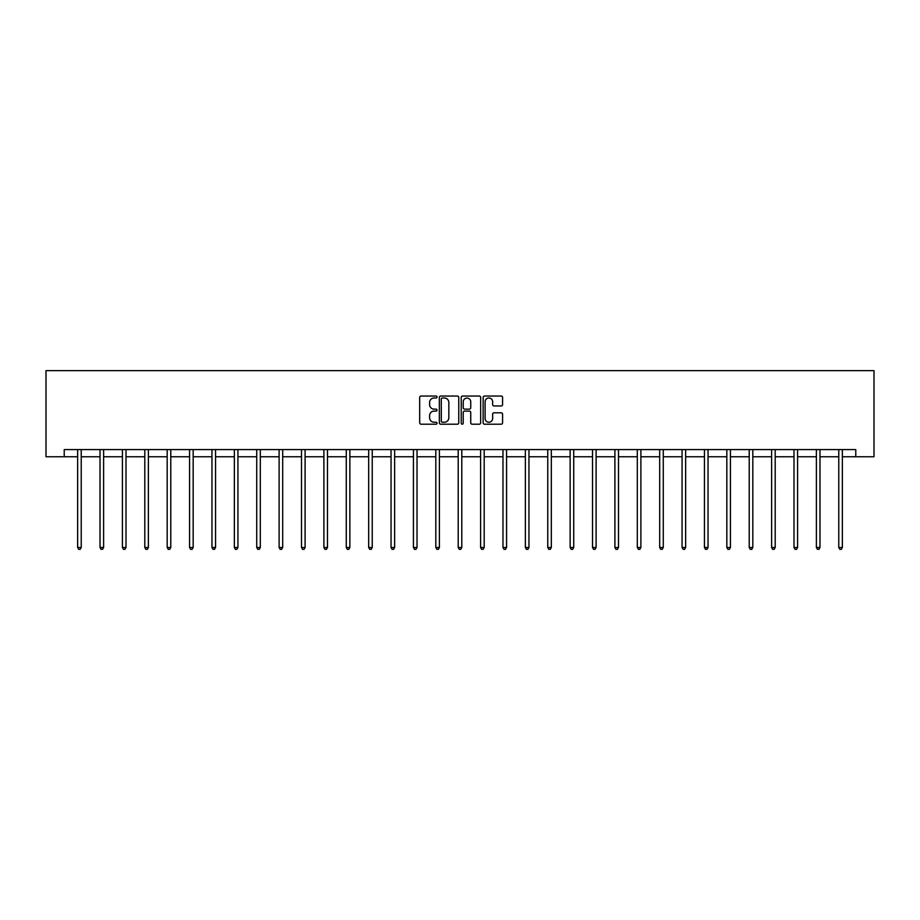 <?xml version="1.0" encoding="UTF-8"?>
<svg xmlns="http://www.w3.org/2000/svg" width="920" height="920" viewBox="0 0 920 920"><rect width="100%" height="100%" fill="white"/><g stroke="black" fill="none" stroke-linecap="round" stroke-linejoin="round"><path stroke-width="1.38" d="M437.046 397.014A0.989 0.989 0 0 0 436.057 396.037L421.084 396.037A1.403 1.403 0 0 0 419.681 397.44L419.681 422.797A1.403 1.403 0 0 0 421.084 424.2L436.057 424.2A0.989 0.989 0 0 0 437.046 423.223A0.989 0.989 0 0 0 436.057 422.234L434.113 422.234A4.508 4.508 0 0 1 429.605 417.726L429.605 415.61A4.508 4.508 0 0 1 434.113 411.102L436.057 411.102A0.989 0.989 0 0 0 437.046 410.124A0.989 0.989 0 0 0 436.057 409.135L434.113 409.135A4.508 4.508 0 0 1 429.605 404.627L429.605 402.511A4.508 4.508 0 0 1 434.113 398.003L436.057 398.003A0.989 0.989 0 0 0 437.046 397.014M501.17 405.961A1.403 1.403 0 0 0 502.573 404.558L502.573 397.44A1.403 1.403 0 0 0 501.17 396.037L484.541 396.037A1.403 1.403 0 0 0 483.138 397.44L483.138 422.797A1.403 1.403 0 0 0 484.541 424.2L501.17 424.2A1.403 1.403 0 0 0 502.573 422.797L502.573 414.207A1.403 1.403 0 0 0 501.17 412.792L494.051 412.792A1.403 1.403 0 0 0 492.648 414.207L492.648 418.462A3.772 3.772 0 0 1 488.876 422.234A3.772 3.772 0 0 1 485.104 418.462L485.104 401.775A3.772 3.772 0 0 1 488.876 398.003A3.772 3.772 0 0 1 492.648 401.775L492.648 404.558A1.403 1.403 0 0 0 494.051 405.961L501.17 405.961M64.227 456.757L64.227 449.581L855.772 449.581L855.772 456.757L874 456.757L874 370.656L46 370.656L46 456.757L77.636 456.757M458.769 397.44A1.403 1.403 0 0 0 457.355 396.037L440.737 396.037A1.403 1.403 0 0 0 439.334 397.44L439.334 422.797A1.403 1.403 0 0 0 440.737 424.2L457.355 424.2A1.403 1.403 0 0 0 458.769 422.797L458.769 397.44M462.645 396.037L479.262 396.037A1.403 1.403 0 0 1 480.666 397.44L480.666 422.797A1.403 1.403 0 0 1 479.262 424.2L472.144 424.2A1.403 1.403 0 0 1 470.741 422.797L470.741 412.516A1.403 1.403 0 0 0 469.326 411.102L464.611 411.102A1.403 1.403 0 0 0 463.209 412.516L463.209 423.223A0.989 0.989 0 0 1 462.219 424.2A0.989 0.989 0 0 1 461.23 423.223L461.23 397.44A1.403 1.403 0 0 1 462.645 396.037M81.224 456.757L100.027 456.757M103.615 456.757L122.417 456.757M126.005 456.757L144.796 456.757M148.385 456.757L167.187 456.757M170.775 456.757L189.577 456.757M193.165 456.757L211.956 456.757M215.544 456.757L234.347 456.757M237.935 456.757L256.726 456.757M260.314 456.757L279.116 456.757M282.704 456.757L301.507 456.757M305.095 456.757L323.886 456.757M327.474 456.757L346.276 456.757M349.865 456.757L368.667 456.757M372.243 456.757L391.046 456.757M394.634 456.757L413.436 456.757M417.024 456.757L435.815 456.757M439.403 456.757L458.206 456.757M461.794 456.757L480.596 456.757M484.184 456.757L502.975 456.757M506.563 456.757L525.366 456.757M528.954 456.757L547.756 456.757M551.333 456.757L570.135 456.757M573.723 456.757L592.526 456.757M596.114 456.757L614.905 456.757M618.493 456.757L637.295 456.757M640.883 456.757L659.686 456.757M663.274 456.757L682.065 456.757M685.653 456.757L704.456 456.757M708.043 456.757L726.834 456.757M730.422 456.757L749.225 456.757M752.813 456.757L771.615 456.757M775.203 456.757L793.994 456.757M797.582 456.757L816.385 456.757M819.973 456.757L838.775 456.757M842.363 456.757L855.772 456.757M442.29 398.003A0.989 0.989 0 0 0 441.301 398.992L441.301 421.245A0.989 0.989 0 0 0 442.29 422.234L444.325 422.234A4.508 4.508 0 0 0 448.834 417.726L448.834 402.511A4.508 4.508 0 0 0 444.325 398.003L442.29 398.003M470.741 401.844A3.772 3.772 0 0 0 466.969 398.072A3.772 3.772 0 0 0 463.209 401.844L463.209 407.721A1.403 1.403 0 0 0 464.611 409.135L469.326 409.135A1.403 1.403 0 0 0 470.741 407.721L470.741 401.844M81.42 449.581L81.328 449.788A1.438 1.438 0 0 0 81.224 450.328L81.224 547.481L77.636 547.481L77.636 450.328A1.438 1.438 0 0 0 77.533 449.788L77.452 449.581M81.224 547.481L80.155 549.343L78.718 549.343L77.636 547.481M103.799 449.581L103.718 449.788A1.438 1.438 0 0 0 103.615 450.328L103.615 547.481L100.027 547.481L100.027 450.328A1.438 1.438 0 0 0 99.923 449.788L99.843 449.581M103.615 547.481L102.534 549.343L101.108 549.343L100.027 547.481M126.189 449.581L126.109 449.788A1.438 1.438 0 0 0 126.005 450.328L126.005 547.481L122.417 547.481L122.417 450.328A1.438 1.438 0 0 0 122.314 449.788L122.222 449.581M126.005 547.481L124.924 549.343L123.487 549.343L122.417 547.481M148.58 449.581L148.488 449.788A1.438 1.438 0 0 0 148.385 450.328L148.385 547.481L144.796 547.481L144.796 450.328A1.438 1.438 0 0 0 144.693 449.788L144.612 449.581M148.385 547.481L147.315 549.343L145.877 549.343L144.796 547.481M170.959 449.581L170.879 449.788A1.438 1.438 0 0 0 170.775 450.328L170.775 547.481L167.187 547.481L167.187 450.328A1.438 1.438 0 0 0 167.083 449.788L167.003 449.581M170.775 547.481L169.694 549.343L168.268 549.343L167.187 547.481M193.349 449.581L193.269 449.788A1.438 1.438 0 0 0 193.165 450.328L193.165 547.481L189.577 547.481L189.577 450.328A1.438 1.438 0 0 0 189.474 449.788L189.382 449.581M193.165 547.481L192.084 549.343L190.647 549.343L189.577 547.481M215.74 449.581L215.648 449.788A1.438 1.438 0 0 0 215.544 450.328L215.544 547.481L211.956 547.481L211.956 450.328A1.438 1.438 0 0 0 211.853 449.788L211.772 449.581M215.544 547.481L214.475 549.343L213.037 549.343L211.956 547.481M238.119 449.581L238.038 449.788A1.438 1.438 0 0 0 237.935 450.328L237.935 547.481L234.347 547.481L234.347 450.328A1.438 1.438 0 0 0 234.243 449.788L234.151 449.581M237.935 547.481L236.854 549.343L235.416 549.343L234.347 547.481M260.51 449.581L260.417 449.788A1.438 1.438 0 0 0 260.314 450.328L260.314 547.481L256.726 547.481L256.726 450.328A1.438 1.438 0 0 0 256.623 449.788L256.542 449.581M260.314 547.481L259.244 549.343L257.807 549.343L256.726 547.481M282.888 449.581L282.808 449.788A1.438 1.438 0 0 0 282.704 450.328L282.704 547.481L279.116 547.481L279.116 450.328A1.438 1.438 0 0 0 279.013 449.788L278.933 449.581M282.704 547.481L281.623 549.343L280.197 549.343L279.116 547.481M305.279 449.581L305.198 449.788A1.438 1.438 0 0 0 305.095 450.328L305.095 547.481L301.507 547.481L301.507 450.328A1.438 1.438 0 0 0 301.403 449.788L301.311 449.581M305.095 547.481L304.014 549.343L302.577 549.343L301.507 547.481M327.669 449.581L327.577 449.788A1.438 1.438 0 0 0 327.474 450.328L327.474 547.481L323.886 547.481L323.886 450.328A1.438 1.438 0 0 0 323.782 449.788L323.702 449.581M327.474 547.481L326.404 549.343L324.967 549.343L323.886 547.481M350.048 449.581L349.968 449.788A1.438 1.438 0 0 0 349.865 450.328L349.865 547.481L346.276 547.481L346.276 450.328A1.438 1.438 0 0 0 346.173 449.788L346.092 449.581M349.865 547.481L348.784 549.343L347.357 549.343L346.276 547.481M372.439 449.581L372.358 449.788A1.438 1.438 0 0 0 372.243 450.328L372.243 547.481L368.667 547.481L368.667 450.328A1.438 1.438 0 0 0 368.563 449.788L368.471 449.581M372.243 547.481L371.174 549.343L369.736 549.343L368.667 547.481M394.829 449.581L394.737 449.788A1.438 1.438 0 0 0 394.634 450.328L394.634 547.481L391.046 547.481L391.046 450.328A1.438 1.438 0 0 0 390.942 449.788L390.862 449.581M394.634 547.481L393.565 549.343L392.127 549.343L391.046 547.481M417.209 449.581L417.128 449.788A1.438 1.438 0 0 0 417.024 450.328L417.024 547.481L413.436 547.481L413.436 450.328A1.438 1.438 0 0 0 413.333 449.788L413.241 449.581M417.024 547.481L415.943 549.343L414.506 549.343L413.436 547.481M439.599 449.581L439.507 449.788A1.438 1.438 0 0 0 439.403 450.328L439.403 547.481L435.815 547.481L435.815 450.328A1.438 1.438 0 0 0 435.712 449.788L435.631 449.581M439.403 547.481L438.334 549.343L436.897 549.343L435.815 547.481M461.978 449.581L461.897 449.788A1.438 1.438 0 0 0 461.794 450.328L461.794 547.481L458.206 547.481L458.206 450.328A1.438 1.438 0 0 0 458.102 449.788L458.022 449.581M461.794 547.481L460.713 549.343L459.287 549.343L458.206 547.481M484.368 449.581L484.288 449.788A1.438 1.438 0 0 0 484.184 450.328L484.184 547.481L480.596 547.481L480.596 450.328A1.438 1.438 0 0 0 480.493 449.788L480.401 449.581M484.184 547.481L483.103 549.343L481.666 549.343L480.596 547.481M506.759 449.581L506.667 449.788A1.438 1.438 0 0 0 506.563 450.328L506.563 547.481L502.975 547.481L502.975 450.328A1.438 1.438 0 0 0 502.872 449.788L502.791 449.581M506.563 547.481L505.494 549.343L504.056 549.343L502.975 547.481M529.138 449.581L529.058 449.788A1.438 1.438 0 0 0 528.954 450.328L528.954 547.481L525.366 547.481L525.366 450.328A1.438 1.438 0 0 0 525.262 449.788L525.17 449.581M528.954 547.481L527.873 549.343L526.435 549.343L525.366 547.481M551.528 449.581L551.436 449.788A1.438 1.438 0 0 0 551.333 450.328L551.333 547.481L547.756 547.481L547.756 450.328A1.438 1.438 0 0 0 547.641 449.788L547.561 449.581M551.333 547.481L550.264 549.343L548.826 549.343L547.756 547.481M573.907 449.581L573.827 449.788A1.438 1.438 0 0 0 573.723 450.328L573.723 547.481L570.135 547.481L570.135 450.328A1.438 1.438 0 0 0 570.032 449.788L569.952 449.581M573.723 547.481L572.642 549.343L571.216 549.343L570.135 547.481M596.298 449.581L596.217 449.788A1.438 1.438 0 0 0 596.114 450.328L596.114 547.481L592.526 547.481L592.526 450.328A1.438 1.438 0 0 0 592.422 449.788L592.331 449.581M596.114 547.481L595.033 549.343L593.595 549.343L592.526 547.481M618.688 449.581L618.596 449.788A1.438 1.438 0 0 0 618.493 450.328L618.493 547.481L614.905 547.481L614.905 450.328A1.438 1.438 0 0 0 614.801 449.788L614.721 449.581M618.493 547.481L617.423 549.343L615.986 549.343L614.905 547.481M641.067 449.581L640.987 449.788A1.438 1.438 0 0 0 640.883 450.328L640.883 547.481L637.295 547.481L637.295 450.328A1.438 1.438 0 0 0 637.192 449.788L637.111 449.581M640.883 547.481L639.803 549.343L638.376 549.343L637.295 547.481M663.458 449.581L663.377 449.788A1.438 1.438 0 0 0 663.274 450.328L663.274 547.481L659.686 547.481L659.686 450.328A1.438 1.438 0 0 0 659.582 449.788L659.49 449.581M663.274 547.481L662.193 549.343L660.755 549.343L659.686 547.481M685.848 449.581L685.756 449.788A1.438 1.438 0 0 0 685.653 450.328L685.653 547.481L682.065 547.481L682.065 450.328A1.438 1.438 0 0 0 681.961 449.788L681.881 449.581M685.653 547.481L684.583 549.343L683.146 549.343L682.065 547.481M708.227 449.581L708.147 449.788A1.438 1.438 0 0 0 708.043 450.328L708.043 547.481L704.456 547.481L704.456 450.328A1.438 1.438 0 0 0 704.352 449.788L704.26 449.581M708.043 547.481L706.962 549.343L705.525 549.343L704.456 547.481M730.618 449.581L730.526 449.788A1.438 1.438 0 0 0 730.422 450.328L730.422 547.481L726.834 547.481L726.834 450.328A1.438 1.438 0 0 0 726.731 449.788L726.65 449.581M730.422 547.481L729.353 549.343L727.915 549.343L726.834 547.481M752.997 449.581L752.916 449.788A1.438 1.438 0 0 0 752.813 450.328L752.813 547.481L749.225 547.481L749.225 450.328A1.438 1.438 0 0 0 749.121 449.788L749.041 449.581M752.813 547.481L751.732 549.343L750.306 549.343L749.225 547.481M775.387 449.581L775.307 449.788A1.438 1.438 0 0 0 775.203 450.328L775.203 547.481L771.615 547.481L771.615 450.328A1.438 1.438 0 0 0 771.512 449.788L771.42 449.581M775.203 547.481L774.122 549.343L772.685 549.343L771.615 547.481M797.778 449.581L797.686 449.788A1.438 1.438 0 0 0 797.582 450.328L797.582 547.481L793.994 547.481L793.994 450.328A1.438 1.438 0 0 0 793.891 449.788L793.81 449.581M797.582 547.481L796.513 549.343L795.075 549.343L793.994 547.481M820.157 449.581L820.076 449.788A1.438 1.438 0 0 0 819.973 450.328L819.973 547.481L816.385 547.481L816.385 450.328A1.438 1.438 0 0 0 816.281 449.788L816.201 449.581M819.973 547.481L818.892 549.343L817.466 549.343L816.385 547.481M842.547 449.581L842.467 449.788A1.438 1.438 0 0 0 842.363 450.328L842.363 547.481L838.775 547.481L838.775 450.328A1.438 1.438 0 0 0 838.672 449.788L838.58 449.581M842.363 547.481L841.282 549.343L839.845 549.343L838.775 547.481"/></g></svg>
